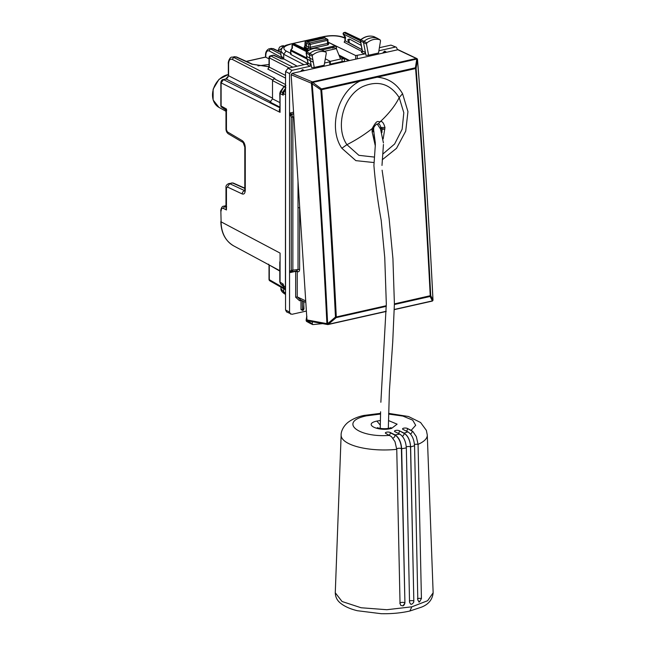 <?xml version="1.0" encoding="UTF-8"?>
<svg xmlns="http://www.w3.org/2000/svg" width="646" height="646" viewBox="0 0 646 646"><rect width="100%" height="100%" fill="white"/><g stroke="black" fill="none" stroke-linecap="round" stroke-linejoin="round"><path stroke-width="0.97" d="M269.019 64.495L257.972 65.86M289.699 62.113L297.12 66.223M269.019 58.891L265.53 57.05L246.287 61.378M233.981 56.67L236.606 56.985L231.898 57.139L235.879 56.921L251.908 64.204A1.736 1.34 -65.6 0 1 252.643 64.261L252.643 64.261A1.736 1.34 -65.6 0 1 252.667 64.277M280.945 54.442L270.803 49.064L268.954 48.805M285.048 45.793L285.879 45.898M318.22 37.718L318.93 37.646M320.028 37.306L320.699 37.242M270.803 48.385L273.452 48.708L269.059 48.781C266.612 50.057 265.441 52.205 265.53 55.233L265.789 55.54C265.99 51.745 267.178 50.235 269.334 51.01L282.221 57.841M283.772 46.528L281.349 46.011M231.785 57.171L231.906 57.139C229.766 56.808 227.812 62.476 228.329 63.607L228.595 63.922C228.805 60.126 230.024 58.608 232.245 59.375L272.62 79.942M228.595 63.922L228.595 75.768A1.736 0.589 0 0 1 228.329 75.445C228.224 77.149 227.392 78.319 225.817 78.974L228.595 75.768L272.507 98.135M220.843 82.551L221.118 82.882L223.524 79.619A1.736 0.896 -102.7 0 0 223.161 79.563L223.161 79.563A1.736 0.896 -102.7 0 0 223.145 79.571C221.99 79.636 221.215 80.637 220.843 82.567L220.843 105.686A1.736 1.736 0 0 0 221.74 107.212A1.736 1.357 -60.7 0 1 221.118 106.009L221.118 82.882L280.073 112.339L279.799 93.266L280.073 93.589L283.836 86.79L285.532 85.652A1.736 0.896 77.3 0 1 285.548 85.652L285.548 85.652A1.736 0.896 77.3 0 0 285.451 85.684L284.022 86.564M285.548 84.545L273.952 78.634L272.507 80.597L272.507 98.846L270.093 102.1L279.799 107.05M273.952 78.634L274.921 78.424L233.69 57.413L232.245 59.375M279.799 261.8L279.799 282.003L283.214 284.079L282.956 285.379A1.736 0.589 0 0 0 283.214 285.613L285.419 286.848L285.548 93.67M285.419 286.848L285.548 287.704M285.548 92.225L283.909 91.409L283.214 95.156L282.577 93.646L282.593 92.41L283.15 92.087L283.214 95.156L280.073 93.589L280.073 112.339C279.064 110.878 279.048 109.562 280.017 108.383M283.965 87.008L284.135 86.201M284.079 86.507L272.507 80.597M225.979 206.131L224.719 206.413L223.274 208.375L226.447 209.958L226.447 188.123L225.979 187.59L225.979 207.746L226.447 209.958L225.809 206.962L223.516 206.236C221.36 206.05 220.472 211.42 220.843 210.717L221.118 221.853L280.073 253.095L280.073 282.326L280.776 284.087L282.851 285.314M283.214 285.685L282.609 284.587L283.214 284.079L283.909 287.373L285.548 288.286M228.757 183.585L232.641 183.044A1.736 1.365 -66.1 0 1 233.376 183.101L244.802 188.156M225.979 206.986L226.657 206.712M226.447 188.123L227.352 186.977L242.234 193.962C244.083 194.535 245.092 193.259 245.262 190.134L245.262 147.668C245.092 144.365 244.083 142.023 242.234 140.634L227.352 131.849L226.447 129.741L226.447 108.996L225.809 109.126M220.843 105.686A1.736 0.589 180 0 0 221.118 106.009L226.447 108.996L226.673 110.466M220.843 102.561L220.843 95.955M281.422 58.778L273.444 55.306A1.736 1.357 -64.8 0 1 274.203 55.37L281.624 58.851L284.087 59.052M279.799 271.078L269.245 265.005M285.548 289.804L269.891 280.865L269.285 279.678A1.736 0.589 180 0 1 269.019 279.355A1.736 1.736 0 0 0 269.907 280.873M251.908 64.204L269.019 66.804A1.736 0.589 0 0 0 269.285 67.136L267.832 69.098L285.548 78.118M289.19 68.008L269.285 57.865L270.731 55.911A1.736 0.896 -102.7 0 0 270.367 55.855A1.736 1.736 0 0 0 269.019 57.551A1.736 0.589 0 0 0 269.285 57.865L269.285 67.136L285.548 75.429M268.227 68.605L267.832 69.098M282.577 93.646L283.15 92.087L282.948 93.234A1.736 0.589 0 0 0 283.214 93.492L285.419 94.591M282.609 284.587L283.174 286.121M344.278 61.636A1.736 0.589 0 0 0 342.041 61.54L342.041 58.713L330.219 61.37M342.041 58.713L344.415 58.875L339.505 56.436M332.916 48.248L333.312 47.336M324.462 51.3L336.34 48.628L333.57 47.368L321.942 49.984M336.34 48.628L340.555 59.044M339.489 56.396L348.783 60.619M389.021 435.315A2.6 2.019 116.6 0 0 390.281 432.796L390.119 432.44A2.6 0.888 0 0 0 387.204 432.093A2.6 0.888 0 0 0 385.371 432.941A2.6 0.888 0 0 0 385.824 433.45L391.419 436.583L394.972 441.622L396.749 449.333A43.08 14.737 180 0 1 341.136 435.057L335.274 592.786L342.057 601.507L361.098 607.757L386.849 609.711L411.833 606.82L427.636 600.715L433.143 592.786C432.449 599.577 428.548 604.373 421.45 607.159L409.887 611.003L411.833 606.82M390.119 432.44L395.005 434.879C398.889 437.326 401.109 441.937 401.667 448.704M388.626 414.078L402.894 416.072L412.697 420.142L415.685 425.31L411.155 430.349L407.303 428.419A2.6 0.888 0 0 0 404.388 428.072A2.6 0.888 0 0 0 402.555 428.928A2.6 0.888 0 0 0 403.007 429.428L407.892 431.867L404.089 433.119C407.949 435.638 410.129 440.217 410.622 446.879L413.836 601.264L413.61 602.516L411.777 604.26L410.63 604.155L409.54 602.266L406.334 447.88C405.833 441.226 403.653 436.639 399.793 434.128L394.948 431.706A2.6 0.888 0 0 1 394.496 431.205A2.6 0.888 0 0 1 396.329 430.349A2.6 0.888 0 0 1 399.244 430.704L404.146 433.426A2.6 2.019 -63.4 0 1 402.337 436.26M404.089 433.119L399.244 430.704M407.892 431.867C411.777 434.314 413.997 438.917 414.554 445.692L417.817 600.11L419.504 601.999L421.426 598.551L418.059 444.391A2.6 0.816 -1.2 0 0 414.498 444.537M418.681 601.87L419.504 601.999A2.6 2.019 -63.4 0 1 418.665 601.862M396.757 449.374L400.035 603.55L400.786 605.407L402.87 605.891L404.929 603.122L401.675 448.712A43.08 14.737 180 0 0 406.334 447.88M411.155 430.349L412.899 431.56A11.273 5.984 -103.2 0 0 412.205 431.148A2.6 2.019 -63.4 0 1 410.436 433.967M388.642 413.367L408.482 416.5L420.594 422.516L426.368 430.373L427.289 435.065A43.08 14.737 180 0 1 418.059 444.351L416.339 436.623L412.899 431.56M377.45 38.356A1.155 0.904 117.5 0 0 377.232 38.235A17.345 13.614 117.5 0 0 364.037 41.279A1.155 0.904 117.5 0 0 363.528 42.579L365.959 55.322L368.6 55.225L366.468 44.033L366.928 42.838C371.297 39.463 375.673 38.453 380.058 39.81L377.345 38.292M374.228 36.782A1.058 0.832 117.5 0 0 374.082 36.709L380.058 39.81L380.526 40.787L378.532 52.996L368.6 55.225M312.721 54.958L312.244 56.154L314.247 67.459L324.171 65.23L326.311 53.069L325.842 52.084C321.482 50.671 317.105 51.632 312.721 54.958L309.822 53.408A17.345 13.614 -62.5 0 1 323.016 50.509A1.155 0.904 -62.5 0 1 323.226 50.622M312.866 59.658L309.927 58.197L309.313 54.7A1.155 0.904 -62.5 0 1 309.822 53.408L306.753 51.866A17.248 13.542 -62.5 0 1 319.875 48.983A1.058 0.832 -62.5 0 1 319.996 49.048M323.129 50.558L325.939 52.124L323.089 50.541M313.318 62.218L310.379 60.764L311.582 67.564L314.247 67.459M309.466 321.175L309.313 322.144A1.155 0.904 117.5 0 0 309.822 323.202L312.575 324.534M322.677 323.63L312.721 324.607L309.741 323.17M312.721 324.607L312.244 323.63L312.551 321.748M338.94 55.047L349.462 60.466M297.208 66.207L283.715 58.851L280.945 55.556L280.945 51.091M285.548 292.953L283.715 291.952L280.945 288.665C280.711 290.369 281.979 292.137 284.765 293.954L283.715 291.952L283.715 288.754M344.956 38.211L344.342 37.904C338.787 35.659 332.141 35.239 324.389 36.644L289.707 44.219C287.486 45.026 282.262 45.172 280.945 51.115L283.715 54.272L283.715 58.851M299.72 207.794L298.008 207.624L298.008 181.211M293.68 113.971L291.596 114.439L292.864 117.257L292.864 270.416L291.096 271.901L297.233 270.835M299.615 206.074L299.615 269.366C299.51 271.263 298.864 272.023 297.693 271.659L296.732 270.787L298.024 269.253L298.024 207.616M306.737 56.347L306.47 57.833L307.351 59.117L308.069 63.163A1.155 0.501 -10 0 1 307.892 62.953L307.125 64.665L308.069 63.163L311.089 64.753L310.137 66.255L291.96 70.341L289.545 73.604L289.545 113.316L291.273 117.152L291.273 270.311L290.627 271.078L291.596 271.942M293.559 112.113L289.545 113.316L289.545 272.418L290.191 270.868L290.627 271.078M290.53 112.792L291.152 114.205L290.191 115.513M295.666 271.207A1.155 0.598 -102.7 0 0 295.666 271.344L290.53 272.499L291.152 271.74L290.191 270.868M305.72 300.891L297.249 296.894L295.666 297.241L295.666 271.344L297.693 271.659M305.816 302.385L300.358 299.914M297.087 270.892A1.155 0.904 -64.8 0 1 297.249 271.449L297.249 296.894L300.632 299.938L299.615 300.794L301.068 300.14M306.616 320.125L306.277 320.529A1.058 0.832 117.5 0 0 306.753 321.498L309.604 323.081M373.986 36.677L374.082 36.709A17.248 13.542 117.5 0 0 360.961 39.737L360.839 40.238L360.961 39.737A1.058 0.832 117.5 0 0 360.5 40.924L366.468 44.033M360.839 40.238L360.5 40.924L360.839 40.238L360.5 40.924L362.406 50.913L365.426 52.504L364.481 54.03L361.469 52.439L362.406 50.913A1.155 0.509 169.2 0 1 362.228 50.711L361.469 52.439M377.312 38.267L374.034 36.693C369.56 35.296 365.111 36.305 360.694 39.705L360.323 40.722M306.616 52.366L306.277 53.045A1.058 0.832 -62.5 0 1 306.753 51.866L306.277 53.045L312.244 56.154M306.898 56.549L306.648 58.043L307.359 59.117L310.379 60.764L309.927 58.197L306.898 56.549L306.277 53.045M319.786 48.951L319.827 48.967C315.377 47.521 310.928 48.474 306.479 51.833L306.099 52.827M290.53 272.499L289.545 272.418L289.545 312.131L285.548 309.951L285.548 71.544L287.963 68.29L307.738 63.833M324.558 63.009L329.775 61.838L329.775 64.899M300.979 71.375L302.15 71.117M303.677 70.769A1.155 1.058 30.2 0 0 302.562 69.663L300.979 71.02M302.611 69.582L303.959 70.349L303.717 70.761M330.114 61.305L329.775 61.838L330.114 61.305L325.301 58.778M397.508 49.653L396.394 47.271L390.983 45.107L379.396 47.707M378.895 50.784L395.094 47.134M333.223 47.352L333.166 46.254L336.356 46.504L328.273 42.224L355.688 55.548L364.481 54.03M383.094 52.899L384.265 52.633M386.074 52.229L384.717 51.099L383.094 52.536M396.386 47.271L390.983 45.107M285.548 309.951L286.598 311.953L291.96 314.303L306.374 311.057M289.545 312.131L290.595 314.134M302.312 300.729L302.481 310.419L300.979 309.571L303.685 309.345A1.155 1.066 32 0 1 303.531 309.878L303.959 301.504M300.979 309.571L300.979 300.487M362.043 49.742L344.956 40.658L344.173 42.176L345.134 40.868L345.481 37.072L343.276 33.899A1.155 0.929 -63 0 1 344.245 32.599L345.214 32.308L360.775 39.64M322.83 38.106L323.46 37.29L324.89 37.961L307.496 41.869L306.535 43.177L306.535 46.027L305.566 47.336L304.121 47.659L308.941 50.186M305.663 44.792L304.331 46.657L307.779 48.458A1.155 0.88 117 0 0 308.731 47.15L308.731 44.299L305.235 42.466L305.316 45.365L308.731 47.15L310.314 47.287L310.936 48.7L307.779 48.458M344.956 40.658L344.956 37.129L343.26 34.278A1.155 0.557 -30.7 0 1 343.276 33.899L360.718 42.789M343.955 32.575L360.339 40.795M293.55 44.009L294.003 43.904A1.155 0.904 -64.8 0 1 294.503 43.952A1.155 1.155 0 0 0 293.752 43.871L292.606 44.13M290.611 54.175L290.611 50.574L292.436 48.111L292.347 44.203L293.203 44.081L292.073 44.671L291.984 48.345M360.63 39.769L345.723 32.583M291.136 53.658L290.797 54.458L290.797 50.792L307.221 59.157M349.478 42.878L348.937 41.102L349.478 39.075L347.928 39.543L347.871 40.157L349.478 42.878L362.026 49.661M349.478 39.075L361.219 45.422M308.142 63.704L290.797 54.458M306.648 315.361L306.898 316.75M333.166 46.254L320.238 49.161M327.482 43.427L327.829 42.854L327.482 43.427L310.314 47.287L310.314 44.396L308.731 44.299A1.155 0.88 117 0 1 309.684 42.991L310.314 44.396L327.998 40.205A1.155 1.155 0 0 0 327.433 39.212A1.155 0.921 120.7 0 0 326.852 39.123A1.155 0.598 77.3 0 1 327.482 40.537L327.482 43.427A1.155 0.598 -102.7 0 0 328.103 44.84L310.936 48.7M327.998 40.205L327.998 43.072L328.806 43.726L328.103 44.84M323.21 37.25L323.46 37.29A1.155 0.888 -64.9 0 1 323.953 37.331A1.155 1.155 0 0 0 323.202 37.25L305.97 41.134A1.155 0.598 77.3 0 1 306.212 41.174L323.46 37.29M305.97 41.134A1.155 1.155 0 0 0 305.065 42.297L305.235 42.466A1.155 0.929 118.6 0 1 306.212 41.174L309.684 42.991L326.852 39.123L324.89 37.961L327.433 39.212A1.155 0.921 120.7 0 1 327.829 40.004M378.386 123.951L378.201 123.919C379.291 123.669 380.139 124.84 380.744 127.415L380.647 128.328A2.891 1.001 15.9 0 0 382.085 129.119L381.415 131.13M380.405 128.796L380.647 128.328L384.855 129.119A2.891 0.84 -176.6 0 1 382.085 129.119L381.923 132.632M375.35 143.17L373.671 130.71C372.984 131.13 375.1 130.064 372.161 131.978A2.891 1.066 -4.5 0 0 373.711 131.001L373.711 130.815A2.891 2.891 0 0 0 373.663 130.508L373.671 128.433C373.751 126.204 377.248 123.475 377.199 124.048L378.322 123.943M378.201 123.919L380.429 121.529C382.279 121.109 383.789 123.111 384.976 127.553L383.175 138.89M375.326 145.996L372.161 131.978L372.161 128.611C377.902 117.871 377.862 122.893 380.429 121.529A71.698 33.544 149 0 0 399.204 97.594C390.249 83.851 378.193 80.136 363.028 86.443C343.074 95.697 335.056 127.601 346.926 144.68L358.893 155.331L374.381 157.083M382.812 154.079L394.633 143.985L402.135 129.265L403.815 112.727L399.204 97.594L402.563 93.686C396.612 83.625 388.157 78.126 377.216 77.189L377.014 76.438L321.466 88.938L320.828 89.794C326.868 165.901 331.745 241.652 335.46 317.049L336.3 316.968C332.585 241.564 327.7 165.804 321.66 89.689L320.828 89.794L311.412 83.269L312.761 82.413L416.783 59.069A1.155 0.412 -24.7 0 1 417.405 59.166A1.155 0.412 155.3 0 0 417.373 59.101A1.155 0.412 155.3 0 0 416.751 59.004A1.155 0.598 77.3 0 0 416.299 58.487A1.155 0.937 115.3 0 1 417.235 58.996M394.399 303.895L430.72 295.61C426.917 220.229 422.04 144.478 416.089 68.355L417.478 59.626C423.833 140.166 429.001 220.286 432.957 299.986L432.36 300.85L430.123 296.482A1.155 0.598 -102.7 0 0 430.236 295.828L430.236 295.828C426.425 220.439 421.547 144.68 415.596 68.549A1.155 0.598 -102.7 0 0 415.394 67.798L416.089 68.355L415.596 68.549L360.04 81.057C337.188 92.087 328.208 128.651 341.847 148.257L355.857 160.644L373.986 162.558M382.254 159.756L396.531 148.322L405.736 131.122L407.949 111.605L402.563 93.686M398.106 49.694L292.04 73.386L291.152 74.726L306.947 319.923L307.981 320.828M386.211 311.275L328.338 324.3L327.635 323.686C323.775 243.962 318.615 163.842 312.155 83.326L312.793 82.47L321.466 88.938A1.155 0.598 77.3 0 1 321.66 89.689L360.04 81.057A1.155 0.598 -102.7 0 0 359.838 80.298M394.399 304.524L430.123 296.482L430.72 295.61L432.957 299.986M386.292 306.341L336.195 317.622A1.155 0.598 -102.7 0 0 336.3 316.968L386.3 305.711M292.04 73.386L312.301 81.889A1.155 0.598 77.3 0 1 312.761 82.413L311.412 83.269C317.872 163.769 323.032 243.881 326.892 323.589A1.155 0.832 -152.1 0 0 328.362 324.26L336.195 317.622L335.46 317.049L327.635 323.686L326.868 323.638A1.155 0.945 100.6 0 0 327.934 324.542A1.155 0.598 -102.7 0 0 328.071 324.542A1.155 0.598 -102.7 0 0 328.338 324.3A1.155 0.832 27.9 0 1 326.868 323.638L306.947 319.923M397.589 49.637L416.299 58.487L312.301 81.889A1.155 0.904 112.8 0 0 311.38 83.213L291.152 74.726M431.924 301.141A1.155 0.598 -102.7 0 0 432.069 301.141A1.155 0.598 -102.7 0 0 432.335 300.899L432.36 300.85A1.155 0.848 26 0 0 432.877 300.471A1.155 1.155 0 0 0 432.99 299.905C429.025 220.213 423.865 140.093 417.51 59.553A1.155 1.155 0 0 0 417.405 59.166A1.155 0.412 -24.7 0 1 417.348 59.416L416.783 59.069L415.394 67.798L377.014 76.438M225.979 205.678L223.451 206.252M223.274 208.375C221.966 207.939 221.247 208.82 221.118 211.04M228.329 74.508L219.002 79.337L213.132 89.18L213.123 99.993L218.954 107.381A17.943 14.083 -62.5 0 1 213.325 89.318A17.943 14.083 -62.5 0 1 228.329 74.589M265.789 57.284L265.789 55.54M280.945 52.528L272.693 48.636L270.803 49.064A1.736 1.405 117.9 0 0 269.334 51.01M220.843 210.717L221.118 221.853A34.666 27.213 117.5 0 0 233.828 245.956L279.799 270.682M281.898 48.272L283.247 46.262L284.813 45.914M281.801 48.216L278.305 50.994M279.799 107.737L223.524 79.619L226.181 79.022L270.86 101.785M280.865 91.934L282.593 92.41L285.895 87.743M272.507 98.846L279.799 102.561M285.903 85.708L284.192 86.887L285.548 87.565M280.485 283.755L283.061 286.146M283.909 287.373L285.548 288.843M283.223 91.344L283.909 91.409L285.548 89.196M225.979 187.59L225.987 187.574C225.656 185.903 226.601 184.562 228.805 183.569L232.641 183.044L244.802 188.422M227.352 186.977L229.726 183.698L244.697 190.659M242.234 193.962A2.891 2.318 -64.9 0 1 244.608 190.683L244.681 190.715M245.262 190.134L244.802 189.601L244.802 147.135A2.891 0.985 0 0 0 244.802 147.135A2.891 0.985 0 0 0 245.262 147.668M242.234 140.634L243.203 142.596M244.802 147.135L243.195 142.588L228.313 133.803A2.891 2.245 -59.4 0 1 227.352 131.849M226.447 129.741L225.979 129.208C226.108 131.178 226.883 132.705 228.313 133.803M284.248 59.141L280.655 58.705M285.548 288.956L269.285 279.678L269.285 265.369A1.736 0.589 0 0 1 269.019 265.054L268.655 264.174M292.864 67.184L270.731 55.911L273.444 55.306A1.736 0.896 77.3 0 0 273.08 55.249L270.367 55.855M265.571 57.123L246.417 61.435M342.097 62.121A1.736 0.896 -102.7 0 1 342.041 61.54L330.3 64.18M344.415 61.604L344.415 58.875M389.675 435.372C357.795 437.948 338.351 421.636 366.419 415.854L380.542 414.046M399.793 434.128L395.005 434.879M380.397 420.506L376.86 421.079C362.559 424.099 378.152 431.891 391.549 428.427L397.104 424.164L388.48 420.554M414.562 445.692A43.08 14.737 180 0 1 410.63 446.879M366.419 415.854L363.779 415.467C357.69 416.759 352.417 419.068 347.968 422.387C342.315 427.03 340.91 432.868 341.128 435.041M376.86 421.079L380.3 425.141M391.549 428.427L389.57 428.137C383.692 429.582 377.24 427.83 377.337 427.652L378.508 428.758M407.303 428.419L412.205 431.148M421.426 598.551A2.6 0.816 -1.2 0 0 417.445 598.753M407.465 428.774A2.6 2.019 -63.4 0 1 406.407 431.132M413.836 601.264L410.509 446.83A11.273 5.984 -103.2 0 0 408.571 438.61A11.273 5.984 -103.2 0 0 404.146 433.426M413.706 600.942A2.6 0.816 -1.2 0 0 409.394 601.03M410.509 446.83A2.6 0.816 -1.2 0 0 406.277 446.879M399.414 431.052A2.6 2.019 -63.4 0 1 398.356 433.409M404.929 603.122L401.384 448.566A11.273 5.984 76.8 0 0 399.438 440.346A11.273 5.984 76.8 0 0 395.021 435.162L390.281 432.796M402.87 605.891A2.6 2.019 116.6 0 0 404.743 603.025M399.834 603.243A2.6 0.816 178.8 0 1 401.659 602.419A2.6 0.816 178.8 0 1 404.582 602.686M396.733 448.889A2.6 0.816 178.8 0 1 398.824 448.267A2.6 0.816 178.8 0 1 401.384 448.566M392.857 438.117A2.6 2.019 116.6 0 0 395.021 435.162M366.928 42.838L360.961 39.737M312.244 323.63L306.277 320.529L306.785 317.436M303.959 64.689L283.715 54.272L286.13 51.01C282.1 48.418 283.505 46.189 290.329 44.316M324.389 36.644A2.891 1.494 -102.7 0 0 323.775 36.547A2.891 1.494 -102.7 0 0 323.775 36.556L289.707 44.219M344.342 37.904L344.956 37.856M293.873 117.031L291.273 117.152M299.615 269.366L291.273 270.311M293.655 113.639L291.152 114.205L291.596 114.439L290.627 115.747M299.615 300.794L295.666 297.241M310.137 66.255L307.125 64.665M291.96 70.341L287.963 68.29M289.545 73.604L285.548 71.544M357.278 55.645L357.278 58.705M355.688 55.548L355.688 59.069M362.438 51.761L344.173 42.176M291.233 53.634L286.13 51.01M305.033 45.608L304.331 46.657M307.262 51.244L293.203 44.081L294.003 43.904L308.223 50.606M306.47 57.793L290.845 49.887A1.155 1.155 0 0 0 290.611 50.574M292.517 44.55L306.608 51.737M347.871 40.157L348.937 41.102M336.485 48.975L336.356 46.504M328.023 43.258L328.806 43.726M303.959 308.901L303.685 301.375M302.481 310.419L302.562 310.355A1.155 1.066 32 0 0 303.531 309.878A1.155 1.155 0 0 1 302.481 310.419M302.328 69.639L302.312 71.076M385.791 52.294A1.155 1.058 -149.8 0 0 384.677 51.179L384.427 52.601M386.074 51.874L385.832 52.286M373.113 129.135C373.945 129.668 373.566 130.112 371.991 130.468M380.744 127.415L384.976 127.553M373.251 128.053C374.034 128.514 373.671 128.699 372.161 128.611A71.698 33.544 -31 0 1 346.926 144.68L341.847 148.257M432.933 300.115A1.155 0.848 26 0 1 432.877 300.471L432.852 300.519A1.155 0.848 -154 0 1 432.335 300.899L394.326 309.45M269.019 66.708L252.643 64.261L236.606 56.985M317.614 37.936L320.069 37.298M320.182 37.274L320.844 37.21M220.843 221.53C221.11 232.907 225.438 241.047 233.828 245.956M277.99 50.848L279.573 47.093L283.247 45.583M228.329 75.445L228.329 63.607M225.817 78.974L223.161 79.563M283.836 86.79L280.421 91.401L279.799 93.266M279.799 282.003L280.655 283.998L283.077 286.17M245.173 190.764L244.535 191.119L244.802 189.601M231.696 182.923L233.376 183.101M225.979 129.208L225.979 110.135L221.731 107.204M218.954 107.381L225.979 111.29M280.945 52.237L273.452 48.708M269.019 279.355L269.019 265.054M268.203 68.629L269.019 66.821L269.019 57.551M274.219 55.378A1.736 1.736 0 0 0 273.08 55.249M285.548 88.615L283.126 92.192M285.548 288.867L283.796 287.284L282.835 285.29M265.53 57.05L265.53 55.233M321.813 49.92L333.32 47.336M427.281 435.057L433.143 592.786M380.559 413.343L363.787 415.459M390.507 428.096L391.088 427.644L389.57 428.137M335.266 592.786C335.516 599.472 339.546 602.403 341.169 603.703C345.247 606.747 350.625 609.089 357.311 610.712L381.221 613.7C391.597 613.91 401.15 613.006 409.887 611.003M280.945 287.171L280.945 288.689M345.642 38.041C339.287 35.465 331.996 34.973 323.775 36.556M306.721 316.556L306.099 320.335L306.648 321.45L309.709 323.153M330.3 61.507L330.3 64.778M305.065 42.297L304.88 45.777L305.283 45.64M345.15 32.3L344.003 32.558A1.155 1.155 0 0 0 343.26 34.278M290.845 49.887L292.032 48.28M360.323 40.714L362.228 50.711M307.892 62.953L307.189 59.012M306.729 56.388L306.099 52.835M308.4 50.501L294.503 43.952M285.548 294.382L284.757 293.954M306.608 314.683L306.769 316.637M323.953 37.331L325.39 38.001M373.977 132.155L373.711 130.815M398.122 49.694L416.815 58.536A1.155 1.155 0 0 1 417.373 59.101L417.405 59.166M307.657 320.836L327.603 324.55A1.155 1.155 0 0 0 328.071 324.542L386.203 311.461M394.326 309.628L432.069 301.141A1.155 1.155 0 0 0 432.852 300.519M388.319 428.371L389.385 391.121L392.744 341.726L394.399 303.806L392.921 258.561L389.134 218.728L382.109 170.197M383.425 142.911L380.542 129.087L377.248 124.032M383.441 144.47L381.988 165.441M373.977 134.328L375.358 144.526L373.913 165.489C375.447 183.932 377.87 202.206 381.188 220.31L384.75 257.56L386.316 303.862L380.865 402.272M380.236 428.266L380.599 411.777"/></g></svg>
